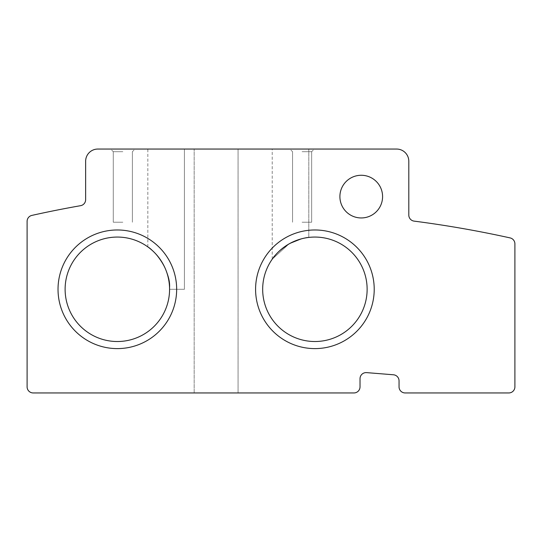 <?xml version="1.0" encoding="UTF-8"?>
<svg xmlns="http://www.w3.org/2000/svg" width="542" height="542" viewBox="0 0 542 542"><rect width="100%" height="100%" fill="white"/><g stroke="black" fill="none" stroke-linecap="round" stroke-linejoin="round"><path stroke-width="0.41" stroke-dasharray="2.71 2.03" d="M27.1 221.353L27.1 386.853A6.098 6.098 0 0 0 33.197 392.95L353.926 392.95A6.098 6.098 0 0 0 360.023 386.853L360.023 378.702A6.098 6.098 0 0 1 366.609 372.625L393.438 374.779A6.098 6.098 0 0 1 399.048 380.857L399.048 386.853A6.098 6.098 0 0 0 405.145 392.95L508.803 392.95A6.098 6.098 0 0 0 514.9 386.853L514.9 243.866A6.098 6.098 0 0 0 510.117 237.911A1097.55 1097.55 0 0 0 414.115 221.122A6.098 6.098 0 0 1 408.803 215.072L408.803 161.245A12.195 12.195 0 0 0 396.608 149.05L97.831 149.05A12.195 12.195 0 0 0 85.636 161.245L85.636 199.673A6.098 6.098 0 0 1 80.595 205.682A1097.55 1097.55 0 0 0 31.87 215.404A6.098 6.098 0 0 0 27.1 221.353M238.073 392.95L194.172 392.95L238.073 392.95L194.172 392.95L238.073 392.95L238.073 149.05L194.172 149.05L238.073 149.05L194.172 149.05L238.073 149.05L238.073 392.95M302.097 149.05L314.292 149.05L302.097 149.05M308.805 149.05L272.219 149.05L308.805 149.05L272.219 149.05L308.805 149.05L272.219 149.05L308.805 149.05L272.219 149.05L308.805 149.05L272.219 149.05L308.805 149.05L272.219 149.05L308.805 149.05L272.219 149.05L308.805 149.05L308.805 237.41C307.328 236.847 301.23 238.744 290.512 243.107C279.835 250.235 273.744 255.58 272.24 259.151L288.886 244.002L302.463 238.561L308.798 237.41C307.328 236.847 301.23 238.744 290.512 243.107C279.835 250.235 273.744 255.58 272.24 259.151L288.886 244.002L302.463 238.561L308.798 237.41C307.328 236.847 301.23 238.744 290.512 243.107C279.835 250.235 273.744 255.58 272.24 259.151L288.886 244.002L302.463 238.561L308.798 237.41C307.328 236.847 301.23 238.744 290.512 243.107C279.835 250.235 273.744 255.58 272.24 259.151L288.886 244.002L302.463 238.561L308.798 237.41C307.328 236.847 301.23 238.744 290.512 243.107C279.835 250.235 273.744 255.58 272.24 259.151L288.886 244.002L302.463 238.561L308.798 237.41C307.328 236.847 301.23 238.744 290.512 243.107C279.835 250.235 273.744 255.58 272.24 259.151L288.886 244.002L302.463 238.561L308.798 237.41C307.328 236.847 301.23 238.744 290.512 243.107C279.835 250.235 273.744 255.58 272.24 259.151L288.886 244.002L302.463 238.561L308.798 237.41L308.805 149.05L308.805 237.41M184.415 149.05L147.831 149.05L184.415 149.05L147.831 149.05L184.415 149.05L147.831 149.05L184.415 149.05L147.831 149.05L184.415 149.05L147.831 149.05L184.415 149.05L147.831 149.05L184.415 149.05L147.831 149.05L184.415 149.05L184.415 289.293L169.571 289.293C172.315 270.824 151.489 247.45 147.831 246.881C151.469 247.437 172.329 270.824 169.571 289.293C172.315 270.824 151.489 247.45 147.831 246.881C151.469 247.437 172.329 270.824 169.571 289.293C172.315 270.824 151.489 247.45 147.831 246.881C151.469 247.437 172.329 270.824 169.571 289.293C172.315 270.824 151.489 247.45 147.831 246.881C151.469 247.437 172.329 270.824 169.571 289.293C172.315 270.824 151.489 247.45 147.831 246.881C151.469 247.437 172.329 270.824 169.571 289.293C172.315 270.824 151.489 247.45 147.831 246.881C151.469 247.437 172.329 270.824 169.571 289.293C172.315 270.824 151.489 247.45 147.831 246.881C151.469 247.437 172.329 270.824 169.571 289.293C172.315 270.824 151.489 247.45 147.831 246.881C151.469 247.437 172.329 270.824 169.571 289.293C172.315 270.824 151.489 247.45 147.831 246.881C151.469 247.437 172.329 270.824 169.571 289.293C172.315 270.824 151.489 247.45 147.831 246.881C151.469 247.437 172.329 270.824 169.571 289.293C172.315 270.824 151.489 247.45 147.831 246.881C151.469 247.437 172.329 270.824 169.571 289.293C172.315 270.824 151.489 247.45 147.831 246.881C151.469 247.437 172.329 270.824 169.571 289.293C172.315 270.824 151.489 247.45 147.831 246.881C151.469 247.437 172.329 270.824 169.571 289.293C172.315 270.824 151.489 247.45 147.831 246.881C151.469 247.437 172.329 270.824 169.571 289.293L184.415 289.293L169.571 289.293L184.415 289.293L169.571 289.293L184.415 289.293L169.571 289.293L184.415 289.293L169.571 289.293L184.415 289.293L169.571 289.293L184.415 289.293L169.571 289.293L184.415 289.293L184.415 149.05L184.415 289.293M122.831 149.05L135.026 149.05L122.831 149.05M382.584 196.611A21.341 21.341 0 0 0 350.572 178.128A21.341 21.341 0 0 0 350.572 215.093A21.341 21.341 0 0 0 382.584 196.611M255.587 289.293A59.315 59.315 0 0 1 344.563 237.924A59.315 59.315 0 0 1 344.563 340.661A59.315 59.315 0 0 1 255.587 289.293M58.028 289.293A59.315 59.315 0 0 1 147.004 237.924A59.315 59.315 0 0 1 147.004 340.661A59.315 59.315 0 0 1 58.028 289.293M65.115 289.293A52.228 52.228 0 0 1 143.461 244.056A52.228 52.228 0 0 1 143.461 334.529A52.228 52.228 0 0 1 65.115 289.293M262.674 289.293A52.228 52.228 0 0 1 341.02 244.056A52.228 52.228 0 0 1 341.02 334.529A52.228 52.228 0 0 1 262.674 289.293M122.831 222.22L113.278 222.22L122.831 222.22M122.831 151.692L113.278 151.692L122.831 151.692M302.097 222.22L311.65 222.22L302.097 222.22M302.097 151.692L311.65 151.692L302.097 151.692M194.172 392.95L194.172 149.05L194.172 392.95M132.383 222.22L132.383 151.692L132.383 222.22L132.383 151.692L132.383 222.22L132.383 151.692L132.383 222.22L132.383 151.692L135.026 149.05M113.278 222.22L113.278 151.692L113.278 222.22L113.278 151.692L113.278 222.22L113.278 151.692L113.278 222.22L113.278 151.692L110.636 149.05M147.831 246.881L147.831 149.05M272.219 259.151L272.219 149.05M311.65 222.22L311.65 151.692L311.65 222.22L311.65 151.692L311.65 222.22L311.65 151.692L311.65 222.22L311.65 151.692L314.292 149.05M292.545 222.22L292.545 151.692L292.545 222.22L292.545 151.692L292.545 222.22L292.545 151.692L292.545 222.22L292.545 151.692L289.902 149.05"/><path stroke-width="0.81" d="M27.1 221.353L27.1 386.853A6.098 6.098 0 0 0 33.197 392.95L353.926 392.95A6.098 6.098 0 0 0 360.023 386.853L360.023 378.702A6.098 6.098 0 0 1 366.609 372.625L393.438 374.779A6.098 6.098 0 0 1 399.048 380.857L399.048 386.853A6.098 6.098 0 0 0 405.145 392.95L508.803 392.95A6.098 6.098 0 0 0 514.9 386.853L514.9 243.866A6.098 6.098 0 0 0 510.117 237.911A1097.55 1097.55 0 0 0 414.115 221.122A6.098 6.098 0 0 1 408.803 215.072L408.803 161.245A12.195 12.195 0 0 0 396.608 149.05L97.831 149.05A12.195 12.195 0 0 0 85.636 161.245L85.636 199.673A6.098 6.098 0 0 1 80.595 205.682A1097.55 1097.55 0 0 0 31.87 215.404A6.098 6.098 0 0 0 27.1 221.353M382.584 196.611A21.341 21.341 0 0 0 350.572 178.128A21.341 21.341 0 0 0 350.572 215.093A21.341 21.341 0 0 0 382.584 196.611M374.217 289.293A59.315 59.315 0 0 0 285.241 237.924A59.315 59.315 0 0 0 285.241 340.661A59.315 59.315 0 0 0 374.217 289.293M176.658 289.293A59.315 59.315 0 0 0 87.682 237.924A59.315 59.315 0 0 0 87.682 340.661A59.315 59.315 0 0 0 176.658 289.293M65.115 289.293A52.228 52.228 0 0 0 117.343 341.521A52.228 52.228 0 0 0 169.571 289.293A52.228 52.228 0 0 0 117.343 237.064A52.228 52.228 0 0 0 65.115 289.293M262.674 289.293A52.228 52.228 0 0 0 314.902 341.521A52.228 52.228 0 0 0 367.13 289.293A52.228 52.228 0 0 0 314.902 237.064A52.228 52.228 0 0 0 262.674 289.293"/></g></svg>
